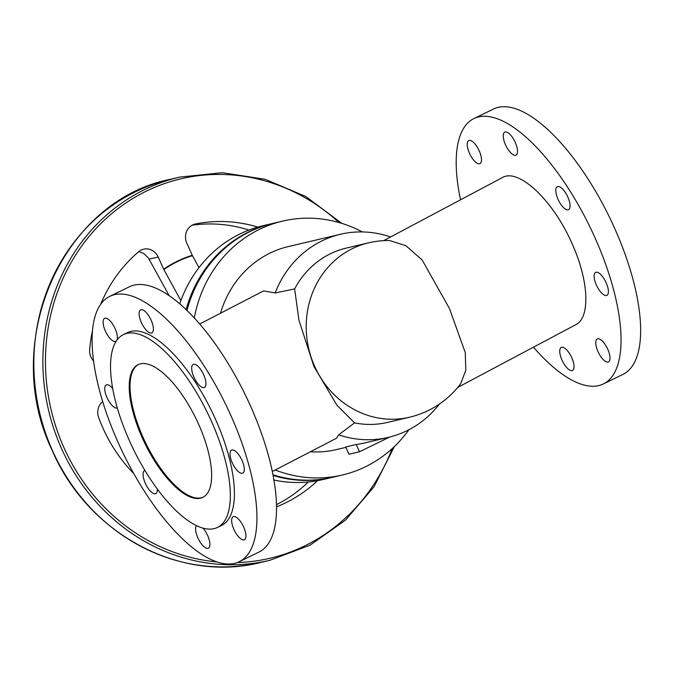 <?xml version="1.0" encoding="UTF-8"?>
<svg xmlns="http://www.w3.org/2000/svg" width="674" height="674" viewBox="0 0 674 674"><rect width="100%" height="100%" fill="white"/><g stroke="black" fill="none" stroke-linecap="round" stroke-linejoin="round"><path stroke-width="1.01" d="M272.321 471.497L336.537 438.226L338.634 434.84L354.575 422.876A89.566 82.363 76.8 0 0 387.457 422.413L409.48 417.231A89.566 82.363 -103.2 0 1 314.665 366.319A89.566 82.363 -103.2 0 1 352.502 248.554A89.566 82.363 -103.2 0 1 368.434 242.867L346.411 248.049A89.566 82.363 76.8 0 0 294.648 288.919L275.169 292.963L263.61 290.89L199.681 324.017M354.575 422.876L336.966 405.259L313.941 366.488L298.97 320.319L294.648 288.919M390.583 236.953A104.327 95.935 76.8 0 0 340.496 234.274L288.556 246.507A104.327 95.935 76.8 0 0 220.499 313.225M340.496 234.274A104.327 95.935 76.8 0 0 275.169 292.963M239.278 561.695L258.875 552.132A147.631 56.793 -116 0 0 247.906 400.339A147.631 56.793 -116 0 0 134.016 285.136A147.631 56.793 -116 0 0 129.341 286.795L109.744 296.358A147.631 56.793 64 0 1 114.428 294.698A147.631 56.793 64 0 1 228.317 409.91A147.631 56.793 64 0 1 239.278 561.695A147.631 56.793 64 0 1 234.603 563.363A147.631 56.793 64 0 1 120.713 448.151A147.631 56.793 64 0 1 109.744 296.358M116.947 340.126A12.798 4.92 -116 0 0 114.007 326.41A12.798 4.92 -116 0 0 105.034 318.204A12.798 4.92 -116 0 0 104.63 318.347A12.798 4.92 -116 0 0 105.582 331.507A12.798 4.92 -116 0 0 115.448 341.491A12.798 4.92 -116 0 0 115.861 341.347A12.798 4.92 -116 0 0 116.316 341.036M141.051 309.728A12.798 4.92 -116 0 0 140.647 309.872A12.798 4.92 -116 0 0 141.599 323.023A12.798 4.92 -116 0 0 151.465 333.015A12.798 4.92 -116 0 0 151.869 332.863A12.798 4.92 -116 0 0 150.925 319.712A12.798 4.92 -116 0 0 141.051 309.728M112.684 388.536A12.798 4.92 -116 0 0 106.669 384.787A12.798 4.92 -116 0 0 106.265 384.93A12.798 4.92 -116 0 0 107.217 398.081A12.798 4.92 -116 0 0 117.082 408.065A12.798 4.92 -116 0 0 117.31 407.997M193.615 364.314A12.798 4.92 -116 0 0 193.211 364.457A12.798 4.92 -116 0 0 194.163 377.617A12.798 4.92 -116 0 0 204.037 387.601A12.798 4.92 -116 0 0 204.441 387.457A12.798 4.92 -116 0 0 203.489 374.297A12.798 4.92 -116 0 0 193.615 364.314M144.961 470.469A12.798 4.92 -116 0 0 144.59 470.604A12.798 4.92 -116 0 0 145.542 483.764A12.798 4.92 -116 0 0 155.408 493.747A12.798 4.92 -116 0 0 155.82 493.604A12.798 4.92 -116 0 0 157.32 489.004M242.362 473.274A12.798 4.92 -116 0 0 242.766 473.131A12.798 4.92 -116 0 0 241.814 459.98A12.798 4.92 -116 0 0 231.94 449.996A12.798 4.92 -116 0 0 231.536 450.139A12.798 4.92 -116 0 0 232.488 463.291A12.798 4.92 -116 0 0 242.362 473.274M196.555 525.644A12.798 4.92 -116 0 0 198.527 539.217A12.798 4.92 -116 0 0 207.98 548.333A12.798 4.92 -116 0 0 208.384 548.189A12.798 4.92 -116 0 0 209.243 539.925A12.798 4.92 -116 0 0 202.975 528.104M233.575 516.57A12.798 4.92 -116 0 0 233.17 516.714A12.798 4.92 -116 0 0 234.122 529.874A12.798 4.92 -116 0 0 243.996 539.857A12.798 4.92 -116 0 0 244.401 539.714A12.798 4.92 -116 0 0 243.449 526.554A12.798 4.92 -116 0 0 233.575 516.57M198.67 424.376A73.82 28.392 64 0 1 202.815 497.361A73.82 28.392 64 0 1 142.197 437.67A73.82 28.392 64 0 1 138.052 364.685A73.82 28.392 64 0 1 198.67 424.376M203.219 497.151A73.82 28.392 64 0 1 143.014 437.274A73.82 28.392 64 0 1 138.456 364.499M129.4 440.686A107.284 41.266 -116 0 0 217.5 527.43A107.284 41.266 -116 0 0 211.468 421.36A107.284 41.266 -116 0 0 123.367 334.616A107.284 41.266 -116 0 0 129.4 440.686M123.367 334.616L127.453 332.627A107.284 41.266 64 0 1 215.545 419.371A107.284 41.266 64 0 1 221.578 525.434L217.5 527.43M409.48 417.231A89.566 89.566 0 0 0 460.713 383.658L465.81 370.245L465.271 352.671L449.448 308.49L422.118 259.953L405.824 245.656L389.378 240.483A89.566 89.566 0 0 0 368.434 242.867M457.764 387.39L575.731 324.733C590.584 317.656 588.865 280.485 571.973 243.424C553.253 200.439 518.567 167.674 502.299 177.624L383.649 240.643M603.399 383.936L622.995 374.373A147.631 56.793 -116 0 0 612.026 222.58A147.631 56.793 -116 0 0 498.137 107.377A147.631 56.793 -116 0 0 493.452 109.036L473.864 118.599A147.631 56.793 64 0 1 478.54 116.939A147.631 56.793 64 0 1 592.429 232.151A147.631 56.793 64 0 1 603.399 383.936A147.631 56.793 64 0 1 598.723 385.604A147.631 56.793 64 0 1 533.463 347.186M479.568 163.731A12.798 4.92 -116 0 0 479.972 163.588A12.798 4.92 -116 0 0 479.02 150.428A12.798 4.92 -116 0 0 469.155 140.445A12.798 4.92 -116 0 0 468.75 140.588A12.798 4.92 -116 0 0 469.694 153.748A12.798 4.92 -116 0 0 479.568 163.731M515.585 155.247A12.798 4.92 -116 0 0 515.989 155.104A12.798 4.92 -116 0 0 515.037 141.953A12.798 4.92 -116 0 0 505.171 131.969A12.798 4.92 -116 0 0 504.759 132.112A12.798 4.92 -116 0 0 505.711 145.264A12.798 4.92 -116 0 0 515.585 155.247M568.148 209.841A12.798 4.92 -116 0 0 568.553 209.698A12.798 4.92 -116 0 0 567.601 196.538A12.798 4.92 -116 0 0 557.735 186.555A12.798 4.92 -116 0 0 557.331 186.698A12.798 4.92 -116 0 0 558.283 199.858A12.798 4.92 -116 0 0 568.148 209.841M596.06 272.229A12.798 4.92 -116 0 0 595.656 272.38A12.798 4.92 -116 0 0 596.608 285.532A12.798 4.92 -116 0 0 606.474 295.515A12.798 4.92 -116 0 0 606.878 295.372A12.798 4.92 -116 0 0 605.926 282.221A12.798 4.92 -116 0 0 596.06 272.229M561.678 347.287A12.798 4.92 -116 0 0 561.274 347.43A12.798 4.92 -116 0 0 562.226 360.59A12.798 4.92 -116 0 0 572.091 370.574A12.798 4.92 -116 0 0 572.496 370.43A12.798 4.92 -116 0 0 571.552 357.271A12.798 4.92 -116 0 0 561.678 347.287M608.108 362.098A12.798 4.92 -116 0 0 608.512 361.946A12.798 4.92 -116 0 0 607.56 348.795A12.798 4.92 -116 0 0 597.695 338.811A12.798 4.92 -116 0 0 597.29 338.955A12.798 4.92 -116 0 0 598.242 352.106A12.798 4.92 -116 0 0 608.108 362.098M275.228 469.989A130.411 119.921 76.8 0 0 342.341 475.001A130.411 119.921 76.8 0 0 408.933 429.717M342.341 475.001L332.821 477.243A130.411 119.921 -103.2 0 1 272.995 474.808M338.634 434.84A104.327 95.935 76.8 0 0 388.308 437.384A104.327 95.935 76.8 0 0 439.448 404.021M389.648 437.055L359.52 451.765L348.972 454.251L345.72 446.963L356.26 444.486A104.327 95.935 76.8 0 0 364.87 442.902L388.308 437.384M359.52 451.765L356.26 444.486M186.951 310.461A130.411 119.921 -103.2 0 1 273.054 223.355L282.583 221.114A130.411 119.921 76.8 0 0 194.28 317.976M460.536 199.807A147.631 56.793 64 0 1 473.864 118.599M362.376 231.94A130.411 119.921 76.8 0 0 282.583 221.114M310.369 451.782A104.327 95.935 76.8 0 0 336.368 449.609L345.897 447.368M273.122 475.465A130.411 119.921 76.8 0 0 331.692 477.504A130.411 119.921 76.8 0 0 332.257 477.369M272.49 223.49A130.411 119.921 76.8 0 0 271.925 223.625A130.411 119.921 76.8 0 0 186.108 309.652M331.692 477.504L322.88 479.576A130.411 119.921 -103.2 0 1 273.947 480.031M179.714 303.848A130.411 119.921 -103.2 0 1 263.113 225.697L271.925 223.625M133.797 473.603A147.631 135.76 -103.2 0 1 98.615 417.332A13.783 12.671 -103.2 0 1 102.675 401.603M276.517 504.641A147.631 135.76 76.8 0 0 308.288 481.994M93.517 360.885A13.783 12.671 -103.2 0 1 89.667 349.587A147.631 135.76 -103.2 0 1 92.448 330.791M100.653 304.294A147.631 135.76 -103.2 0 1 138.684 251.697A13.783 12.671 -103.2 0 1 143.629 249.186A13.783 12.671 -103.2 0 1 158.213 257.021L163.681 269.246A118.043 108.548 -103.2 0 1 192.258 255.294L186.791 243.07A13.783 12.671 -103.2 0 1 195.064 224.08A13.783 12.671 -103.2 0 1 195.409 224.004A147.631 135.76 -103.2 0 1 257.822 227.087M317.53 480.697A147.631 135.76 -103.2 0 1 276.559 506.84M169.182 295.701L148.288 257.83L143.773 253.508L138.861 251.554M163.681 269.246L180.876 300.596M199.015 267.629L192.258 255.294M248.976 230.045A147.631 135.76 76.8 0 0 192.082 225.226M52.437 450.544A196.842 181.011 -103.2 0 1 170.606 179.225C61.797 200.675 -0.076 342.754 52.269 450.552C87.772 533.682 179.916 583.187 260.821 562.445A196.842 181.011 -103.2 0 1 52.437 450.544M260.821 562.445L269.853 560.313A196.842 181.011 -103.2 0 1 61.469 448.421A196.842 181.011 -103.2 0 1 179.646 177.102L170.606 179.225M216.994 561.922A194.879 179.2 -103.2 0 1 63.853 447.443A194.879 179.2 -103.2 0 1 146.182 191.214A194.879 179.2 -103.2 0 1 338.98 222.521M392.201 448.581A194.879 179.2 -103.2 0 1 237.332 562.537M149.114 259.161L158.213 257.021M163.875 269.625A117.621 108.16 -103.2 0 1 192.444 255.673M195.409 224.004L194.719 224.164M341.844 223.372L305.811 196.522L265.236 179.309L222.378 172.704L179.646 177.102M269.853 560.313L310.057 545.182L345.476 520.159L374.112 486.653L394.383 446.542"/></g></svg>
